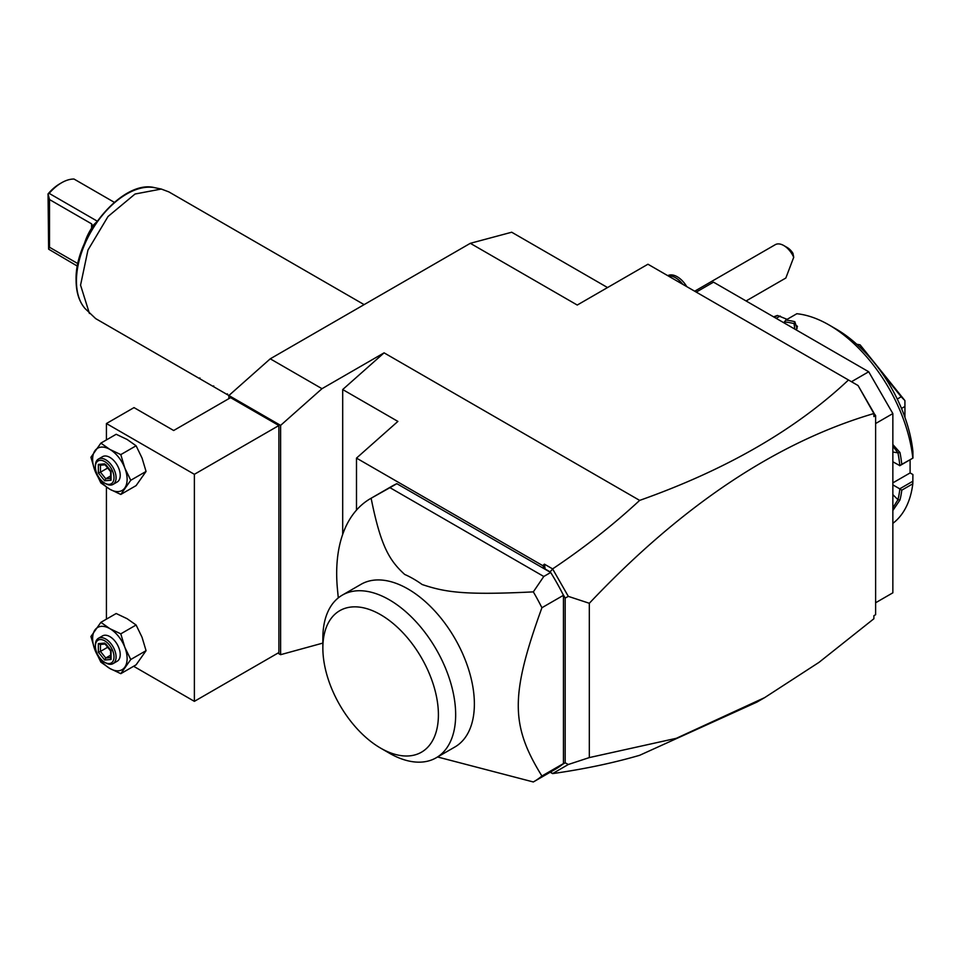 <?xml version="1.0" encoding="UTF-8"?>
<svg xmlns="http://www.w3.org/2000/svg" width="961" height="961" viewBox="0 0 961 961"><rect width="100%" height="100%" fill="white"/><g stroke="black" fill="none" stroke-linecap="round" stroke-linejoin="round"><path stroke-width="1.44" d="M228.874 398.647L228.874 395.524L270.257 358.813L470.325 243.313L511.708 232.226L607.544 287.555M470.325 243.313L577.249 305.045L647.954 264.227L848.479 379.991C795.528 429.759 725.915 469.881 639.654 500.393C613.154 524.958 584.144 547.794 552.611 568.9L568.323 596.373L589.321 603.28L589.321 757.58L568.323 764.488L552.599 773.569L550.605 771.995M270.257 358.813L321.995 388.688L384.088 352.843L639.654 500.393M322.86 643.089L280.612 654.681L280.612 425.387L321.995 388.688M873.885 413.194L875.615 415.584L875.615 614.704L873.885 615.701L873.885 618.752L819.024 662.345L764.68 697.614L756.86 702.131L639.654 755.298C613.154 763.01 584.144 769.124 552.611 773.605L552.599 773.569M873.885 412.918L858.077 385.541L873.885 413.53C776.74 442.096 681.878 505.354 589.321 603.28M875.615 415.584L873.885 416.581L873.885 413.53M764.68 697.614L676.34 738.3L589.321 757.58M858.077 385.541L848.479 379.991M545.139 569.008L544.419 564.167L542.761 565.645L545.139 569.008L550.04 571.843L552.599 569.14M552.611 568.9L544.419 564.167M356.495 510.111L356.495 458.109L542.761 565.645M550.281 572.263L396.857 483.683L389.95 487.659L543.782 576.48L550.689 572.492L550.04 571.843M396.857 483.683A163.418 94.346 -120 0 0 392.064 486.134L370.526 498.579A163.418 94.346 60 0 1 371.126 498.23C380.76 546.413 389.433 560.491 404.677 574.438A102.443 59.138 -120 0 1 422.143 584.516C445.351 592.264 464.199 595.315 533.331 591.88A163.418 94.346 60 0 1 541.908 607.736L563.446 595.303L563.446 763.575A163.418 94.346 -120 0 1 562.533 764.331L565.176 762.806L568.323 764.488M550.209 772.224L552.611 773.605M563.446 595.303A163.418 94.346 -120 0 0 562.533 593.478L562.978 594.258M568.323 596.373L565.176 598.054L563.446 595.075M565.176 598.054L565.176 762.806M437.579 756.98L533.331 781.966A163.418 94.346 -120 0 0 533.932 781.617A163.418 94.346 -120 0 0 541.908 776.007L563.446 763.575M533.932 781.617L555.47 769.184A163.418 94.346 -120 0 0 562.533 764.331M338.284 597.886L337.479 589.525A163.418 94.346 60 0 1 370.526 498.579M389.95 487.659L371.126 498.23M550.689 572.492A163.418 94.346 60 0 1 562.533 593.478M543.782 576.48L533.331 591.88M541.908 607.736C510.399 695.019 510.399 725.111 541.908 776.007M342.308 595.123L361.024 584.324A93.902 54.212 60 0 1 433.387 609.478A93.902 54.212 60 0 1 474.374 703.981A93.902 54.212 60 0 1 454.925 746.973L436.21 757.773A93.902 54.212 -120 0 0 455.646 716.558A93.902 54.212 -120 0 0 415.38 621.034A93.902 54.212 -120 0 0 342.308 595.123A93.902 54.212 -120 0 0 322.86 638.116L322.86 648.074A81.709 47.173 -120 0 0 380.64 748.138A81.709 47.173 -120 0 0 438.408 714.78A81.709 47.173 -120 0 0 380.64 614.716A81.709 47.173 -120 0 0 322.86 648.074M380.64 748.138L389.265 753.124A93.902 54.212 -120 0 0 436.21 757.773M342.693 534.352L342.693 389.541L384.088 352.843M277.909 653.12L280.612 654.681M85.061 308.541C79.126 301.622 76.135 292.216 76.111 280.312C74.477 236.814 122.6 178.938 154.817 187.719A71.042 41.011 -60 0 0 103.115 214.387A71.042 41.011 -60 0 0 76.436 281.02A71.042 41.011 -60 0 0 85.061 308.541L95.704 318.632L199.155 378.358L199.888 377.937L199.155 378.358L212.958 386.322L213.69 385.902L212.958 386.322L226.748 394.286L227.481 393.866L226.748 394.286L280.612 425.387M278.882 425.531L194.374 474.314L106.419 423.537L134.011 407.608L173.677 430.504L230.592 397.65L278.882 425.531L278.882 652.555L194.374 701.35L133.627 666.273M194.374 701.35L194.374 474.314M106.419 619.148L106.419 487.107M106.419 439.922L106.419 423.537M127.116 439.465L116.185 434.276L100.881 443.117L90.923 457.28L94.935 470.674L100.881 482.951L109.866 489.257L120.798 494.447L136.102 485.605L146.06 471.443L142.048 458.049L136.102 445.784L127.116 439.465M120.798 494.447L130.756 480.272L124.81 468.007L120.798 454.613L136.102 445.784M120.798 454.613L109.866 449.424L100.881 443.117M130.756 480.272L146.06 471.443M109.866 449.424A24.385 14.079 -120 0 0 94.935 450.757A24.385 14.079 -120 0 0 94.935 470.674A24.385 14.079 -120 0 0 109.866 489.257A24.385 14.079 -120 0 0 124.81 487.924A24.385 14.079 -120 0 0 124.81 468.007A24.385 14.079 -120 0 0 109.866 449.424M98.418 459.058L102.551 456.667A14.631 8.445 60 0 1 113.83 460.583A14.631 8.445 60 0 1 120.221 475.311A14.631 8.445 60 0 1 117.182 482.014L113.05 484.404A14.631 8.445 60 0 1 105.734 483.683L104.701 483.083A13.166 7.604 60 0 1 95.379 466.95L95.379 465.761A14.631 8.445 -120 0 1 98.418 459.058A14.631 8.445 -120 0 1 109.686 462.974A14.631 8.445 -120 0 1 116.077 477.701A14.631 8.445 60 0 1 113.05 484.404M95.379 466.95A13.166 7.604 -120 0 1 104.701 461.568A13.166 7.604 -120 0 1 114.011 477.701A13.166 7.604 60 0 1 104.701 483.083M104.701 463.851L98.346 464.427L98.346 472.896L104.701 480.8L111.056 480.236L111.056 471.238L105.758 464.656M111.056 480.236L111.056 471.755M104.701 480.8L105.758 478.77L110.611 478.338M98.346 472.896L100.461 472.187L105.758 478.77L110.611 475.971M98.346 464.427L100.461 465.124M107.68 468.019L100.461 472.187L100.461 465.22M127.116 618.704L116.185 613.514L100.881 622.344L90.923 636.518L94.935 649.9L100.881 662.177L109.866 668.484L120.798 673.673L136.102 664.832L146.06 650.669L142.048 637.275L136.102 625.01L127.116 618.704M120.798 673.673L130.756 659.51L124.81 647.233L120.798 633.84L136.102 625.01M120.798 633.84L109.866 628.662L100.881 622.344M130.756 659.51L146.06 650.669M109.866 628.662A24.385 14.079 -120 0 0 94.935 629.996A24.385 14.079 -120 0 0 94.935 649.9A24.385 14.079 -120 0 0 109.866 668.484A24.385 14.079 -120 0 0 124.81 667.15A24.385 14.079 -120 0 0 124.81 647.233A24.385 14.079 -120 0 0 109.866 628.662M98.418 638.284L102.551 635.894A14.631 8.445 60 0 1 113.83 639.822A14.631 8.445 60 0 1 120.221 654.549A14.631 8.445 60 0 1 117.182 661.24L113.05 663.631A14.631 8.445 60 0 1 105.734 662.91L104.701 662.309A13.166 7.604 60 0 1 95.379 646.176L95.379 644.987A14.631 8.445 -120 0 1 98.418 638.284A14.631 8.445 -120 0 1 109.686 642.212A14.631 8.445 -120 0 1 116.077 656.94A14.631 8.445 60 0 1 113.05 663.631M95.379 646.176A13.166 7.604 -120 0 1 104.701 640.807A13.166 7.604 -120 0 1 114.011 656.94A13.166 7.604 60 0 1 104.701 662.309M104.701 643.089L98.346 643.654L98.346 652.123L104.701 660.027L111.056 659.462L111.056 650.477L105.758 643.882M111.056 659.462L111.056 657.528M104.701 660.027L105.758 658.009L110.611 657.576M98.346 652.123L100.461 651.414L105.758 658.009L110.611 655.198M98.346 643.654L100.461 644.363M107.68 647.258L100.461 651.414L100.461 644.447M356.495 458.109L397.89 421.411L342.693 389.541M851.47 381.721L868.708 371.763L892.853 413.578L875.615 423.537M696.245 292.108L713.494 282.15L868.708 371.763M875.615 602.763L892.853 592.817L892.853 413.578M892.853 482.878L910.103 472.932L912.902 474.542L912.806 483.803L901.778 490.182A119.512 69 60 0 1 899.976 499.96L892.853 510.531M912.806 483.803A119.512 69 60 0 1 892.853 523.361M912.95 481.185L899.712 488.837L901.778 490.182M892.853 484.873L899.712 488.837M899.832 489.053A118.047 68.159 60 0 1 897.946 499.696L892.853 507.913M899.976 499.96L897.946 499.696L892.853 494.615M892.853 444.547L899.976 452.523A119.512 69 60 0 1 901.778 464.379L912.95 458.085L912.902 451.442A109.758 63.366 60 0 0 835.95 328.95L829.043 324.962A119.512 69 60 0 1 912.806 458.001M784.717 323.268L784.26 322.115L785.798 320.109L796.837 313.73A119.512 69 60 0 1 829.043 324.962M785.798 320.109A119.512 69 60 0 1 794.819 321.695L797.065 328.566L795.756 329.647M774.338 317.274L777.485 315.46L787.119 319.352M773.641 316.878A119.512 69 60 0 1 777.485 315.46M899.976 452.523L897.946 452.823A118.047 68.159 60 0 1 899.832 465.641L901.778 464.379M892.853 461.773L899.832 465.641M899.712 465.737L912.95 458.085M784.32 321.959A118.047 68.159 60 0 1 794.062 323.605L797.45 326.368L796.465 329.106M794.819 321.695L794.062 323.605L794.831 329.106M776.176 318.331L780.176 316.025M910.103 472.932L910.103 459.73M901.502 408.437L904.926 406.455L904.926 417.338M904.926 406.455L904.926 400.701A73.168 42.248 -120 0 0 904.866 400.533L901.178 396.785L897.274 399.043M861.404 348.603L862.113 348.194L867.579 354.993M881.501 372.303L901.178 396.785M862.113 348.194L860.155 344.915A73.168 42.248 -120 0 0 860.023 344.843L856.744 344.23M860.155 344.915L904.866 400.533M892.853 446.144L897.946 452.823L892.853 452.03M783.792 245.548L787.239 247.53A12.193 7.039 60 0 1 792.957 253.344L793.726 257.296A17.07 9.862 -120 0 0 789.834 250.893A17.07 9.862 -120 0 0 783.792 245.548A17.07 9.862 -120 0 0 775.251 244.695L694.695 291.207M793.726 257.296L785.846 278.017L746.084 300.961M668.279 275.963A19.508 11.268 60 0 1 682.815 284.348M667.775 275.663A19.508 11.268 60 0 1 686.779 286.642M89.433 313.478L80.556 285.141L87.956 250.076L108.028 216.501L135.057 194.014L161.28 189.041L168.872 191.9L364.123 304.625M114.323 202.327L73.997 179.034A38.776 22.391 120 0 0 61.576 182.77A38.776 22.391 120 0 0 49.167 193.377L97.193 221.114M86.946 238.172A38.776 22.391 -60 0 1 94.827 224.538M77.457 266.173L48.627 249.175L48.05 193.906A36.338 20.986 -60 0 1 59.858 183.767L61.576 182.77M77.961 263.674L49.504 247.253L49.504 199.552L48.05 193.906M49.504 247.253L48.627 249.175M96.496 222.099L92.58 225.883L91.583 223.841L49.504 199.552M84.4 243.686A36.338 20.986 -60 0 1 91.583 228.189L92.736 226.015M91.583 223.841L91.583 228.189M104.905 464.571L110.623 471.695L110.611 479.119M100.028 465.256L105.085 464.812M110.611 650.909L110.611 658.357M100.028 644.495L105.085 644.038M104.905 643.798L110.623 650.933M154.817 187.719L161.28 189.041"/></g></svg>
